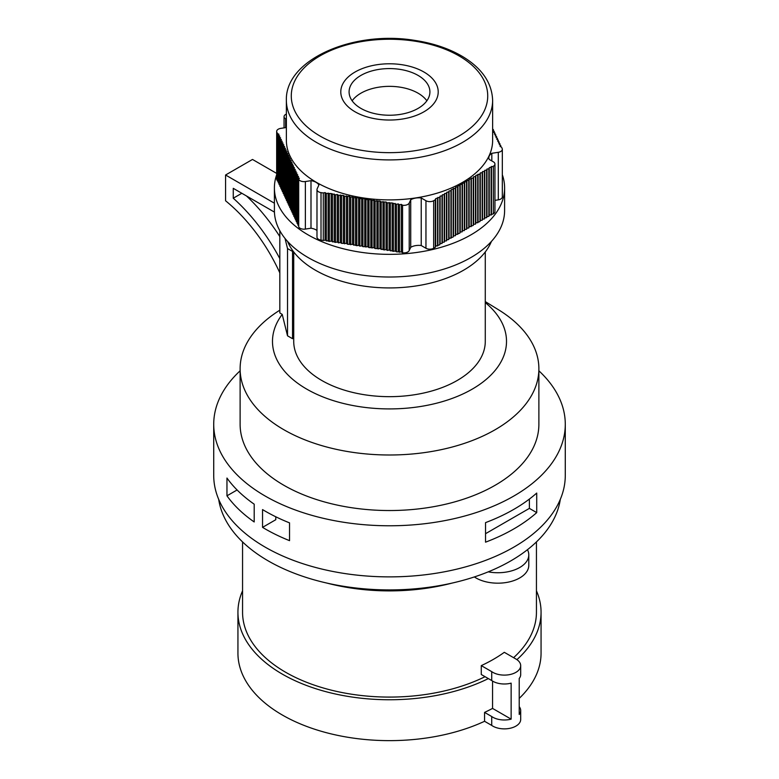 <?xml version="1.0" encoding="UTF-8"?>
<svg xmlns="http://www.w3.org/2000/svg" width="779" height="779" viewBox="0 0 779 779"><rect width="100%" height="100%" fill="white"/><g stroke="black" fill="none" stroke-linecap="round" stroke-linejoin="round"><path stroke-width="1.17" d="M276.672 131.427L276.672 178.966A5.443 3.145 0 0 0 276.857 179.783L277.46 181.088L277.46 133.55L276.857 132.235A5.443 3.145 180 0 1 276.672 131.427A5.443 3.145 180 0 1 280.703 128.389L286.37 127.513M502.328 174.749A115.097 66.458 180 0 1 504.597 187.895L504.597 210.554A115.097 66.458 180 0 1 389.5 277.012A115.097 66.458 180 0 1 274.403 210.554L274.403 187.895A115.097 66.458 180 0 1 276.672 174.749M504.597 187.895A115.097 66.458 180 0 1 433.552 249.29A115.097 66.458 180 0 1 308.114 234.878A115.097 66.458 180 0 1 274.403 187.895M491.422 241.432A104.766 60.48 180 0 1 389.5 287.928A104.766 60.48 180 0 1 287.578 241.432M492.63 129.178L493.37 129.548L492.727 130.59L494.188 131.3L493.545 132.342L494.996 133.063L494.353 134.105L495.814 134.825L495.171 135.867L496.632 136.588L495.989 137.63L497.45 138.341L496.807 139.392L498.268 140.103L497.625 141.145L499.086 141.866L498.443 142.908L499.904 143.628L499.261 144.67L500.722 145.391L500.079 146.433L501.54 147.143L502.143 148.458A5.443 3.145 180 0 1 502.328 149.266A5.443 3.145 180 0 1 498.297 152.304L491.822 153.307L491.822 160.932M494.947 200.369L498.297 199.852A5.443 3.145 0 0 0 502.328 196.814L502.328 149.266M491.822 153.307A11.325 6.534 0 0 0 488.832 157.728A11.325 6.534 0 0 0 489.231 159.442L493.35 161.818A5.443 3.145 180 0 1 494.947 164.038A5.443 3.145 180 0 1 493.35 166.258L493.35 213.806A5.443 3.145 0 0 0 494.947 211.586L494.947 164.038M433.66 248.267L435.315 247.313L435.315 199.765L433.66 200.719A5.443 3.145 180 0 1 425.957 200.719L421.225 197.983L421.225 245.531L425.957 248.267A5.443 3.145 0 0 0 433.66 248.267L433.66 200.719M421.225 197.983A11.325 6.534 0 0 0 410.728 199.755L410.728 247.303A11.325 6.534 180 0 1 421.225 245.531M410.728 199.755L409.218 203.007A5.443 3.145 180 0 1 402.558 205.228L402.558 252.776A5.443 3.145 0 0 0 409.218 250.556L410.728 247.303M316.985 189.579L316.985 237.128A5.443 3.145 0 0 0 321.016 240.156L323.285 240.507L323.285 192.968L321.016 192.617A5.443 3.145 180 0 1 316.985 189.579A5.443 3.145 180 0 1 317.17 188.761L318.903 185.032A11.325 6.534 0 0 0 310.996 180.67L310.996 228.208A11.325 6.534 180 0 1 316.985 230.477M310.996 180.67L305.368 181.536A5.443 3.145 180 0 1 298.708 179.316L298.708 226.855A5.443 3.145 0 0 0 305.368 229.084L310.996 228.208M286.37 119.294L285.65 118.875A5.443 3.145 180 0 1 284.053 116.655A5.443 3.145 180 0 1 285.65 114.435L286.37 114.357M435.315 247.313L435.665 246.222L439.784 244.733L440.125 243.642L442.014 243.447L442.355 242.357L444.244 242.152L444.595 241.071L446.474 240.867L446.825 239.776L448.714 239.581L449.055 238.491L453.174 237.001L453.524 235.91L455.403 235.716L455.754 234.625L459.873 233.135L460.214 232.045L462.103 231.85L462.444 230.759L464.333 230.555L464.683 229.474L466.563 229.269L466.913 228.179L468.792 227.984L469.143 226.893L473.262 225.404L473.603 224.313L475.492 224.118L475.842 223.028L479.961 221.538L480.302 220.447L482.191 220.253L482.532 219.162L484.421 218.957L484.772 217.877L486.651 217.672L487.002 216.581L488.881 216.387L489.231 215.296L493.35 213.806M323.285 240.507L325.086 240.136L329.381 241.451L331.182 241.081L335.476 242.396L337.288 242.026L338.524 242.873L340.335 242.493L341.572 243.34L346.431 243.438L347.677 244.285L352.527 244.382L356.821 245.697L358.622 245.327L359.869 246.174L361.67 245.794L362.917 246.641L367.776 246.739L369.012 247.586L373.871 247.683L375.118 248.53L379.967 248.628L384.261 249.942L386.063 249.572L387.309 250.419L389.111 250.04L393.405 251.354L395.216 250.984L396.453 251.831L401.312 251.929L402.558 252.776M298.708 179.316L299.35 178.274L297.89 177.554L297.89 225.102L298.708 225.501M297.89 177.554L298.532 176.512L297.072 175.791L297.072 223.339L297.89 223.739M297.072 175.791L297.714 174.749L296.254 174.029L296.254 221.577L297.072 221.976M296.254 174.029L296.896 172.987L295.436 172.276L295.436 219.814L296.254 220.223M295.436 172.276L296.078 171.234L294.618 170.513L294.618 218.062L295.436 218.461M294.618 170.513L295.26 169.471L293.8 168.751L293.8 216.299L294.618 216.698M293.8 168.751L294.443 167.709L292.982 166.988L292.982 214.537L293.8 214.936M292.982 166.988L293.625 165.946L292.174 165.236L292.174 212.774L292.982 213.183M292.174 165.236L292.816 164.184L291.356 163.473L291.356 211.021L292.174 211.421M291.356 163.473L291.998 162.431L290.538 161.711L290.538 209.259L291.356 209.658M290.538 161.711L291.18 160.669L289.72 159.948L289.72 207.496L290.538 207.896M289.72 159.948L290.363 158.906L288.902 158.186L288.902 205.734L289.72 206.133M288.902 158.186L289.545 157.144L288.084 156.433L288.084 203.971L288.902 204.38M288.084 156.433L288.727 155.391L287.266 154.67L287.266 202.219L288.084 202.618M287.266 154.67L287.909 153.629L286.448 152.908L286.448 200.456L287.266 200.855M286.448 152.908L287.091 151.866L285.63 151.145L285.63 198.694L286.448 199.093M285.63 151.145L286.273 150.104L284.812 149.393L284.812 196.931L285.63 197.34M284.812 149.393L285.455 148.351L284.004 147.63L284.004 195.178L284.812 195.578M284.004 147.63L284.647 146.588L283.186 145.868L283.186 193.416L284.004 193.815M283.186 145.868L283.829 144.826L282.368 144.105L282.368 191.653L283.186 192.053M282.368 144.105L283.011 143.063L281.55 142.353L281.55 189.891L282.368 190.3M281.55 142.353L282.193 141.301L280.732 140.59L280.732 188.129L281.55 188.537M280.732 140.59L281.375 139.548L279.914 138.828L279.914 186.376L280.732 186.775M279.914 138.828L280.557 137.786L279.096 137.065L279.096 184.613L279.914 185.012M279.096 137.065L279.739 136.023L278.278 135.303L278.278 182.851L279.096 183.25M277.46 181.088L278.278 181.497M355.058 111.796A48.707 28.122 0 0 0 436.552 99.186A48.707 28.122 0 0 0 376.89 64.745A48.707 28.122 0 0 0 355.058 111.796M360.93 108.408A40.411 23.331 0 0 0 404.963 113.461A40.411 23.331 0 0 0 429.911 91.912A40.411 23.331 0 0 0 389.5 68.581A40.411 23.331 0 0 0 349.089 91.912A40.411 23.331 0 0 0 360.93 108.408M492.63 140.347A103.13 59.545 180 0 1 389.5 199.891A103.13 59.545 180 0 1 286.37 140.347L286.37 100.374A103.13 59.545 180 0 0 316.576 142.479A103.13 59.545 180 0 0 428.966 155.381A103.13 59.545 180 0 0 492.63 100.374L492.63 140.347M278.278 135.303L278.921 134.261L277.46 133.55M402.558 205.228L401.312 204.38L399.5 204.76L398.264 203.913L396.453 204.283L392.168 202.968L387.309 202.871L386.063 202.024L381.213 201.927L379.967 201.079L375.118 200.982L373.871 200.135L372.06 200.515L370.823 199.667L365.964 199.57L364.728 198.723L359.869 198.626L358.622 197.778L353.773 197.681L352.527 196.834L350.725 197.214L349.479 196.366L344.62 196.269L343.383 195.422L338.524 195.325L337.288 194.477L335.476 194.847L331.182 193.533L326.333 193.435L325.086 192.588L323.285 192.968M493.35 166.258L489.231 167.748L488.881 168.839L487.002 169.033L486.651 170.124L484.772 170.328L484.421 171.419L482.532 171.614L482.191 172.704L480.302 172.899L479.961 173.99L475.842 175.479L475.492 176.57L473.603 176.765L473.262 177.855L469.143 179.345L468.792 180.436L466.913 180.631L466.563 181.721L464.683 181.926L464.333 183.016L462.444 183.211L462.103 184.302L460.214 184.496L459.873 185.587L457.984 185.792L457.633 186.882L455.754 187.077L455.403 188.167L451.284 189.657L450.944 190.748L449.055 190.943L448.714 192.033L446.825 192.228L446.474 193.319L444.595 193.523L444.244 194.614L442.355 194.808L442.014 195.899L440.125 196.094L439.784 197.184L435.665 198.674L435.315 199.765M401.312 204.38L401.312 251.929M399.5 204.76L399.5 252.299M398.264 203.913L398.264 251.461M396.453 204.283L396.453 251.831M395.216 203.446L395.216 250.984M393.405 203.816L393.405 251.354M392.168 202.968L392.168 250.517M390.357 203.338L390.357 250.887M389.111 202.501L389.111 250.04M387.309 202.871L387.309 250.419M386.063 202.024L386.063 249.572M384.261 202.394L384.261 249.942M383.015 201.557L383.015 249.105M381.213 201.927L381.213 249.475M379.967 201.079L379.967 248.628M378.166 201.449L378.166 248.998M376.919 200.612L376.919 248.16M375.118 200.982L375.118 248.53M373.871 200.135L373.871 247.683M372.06 200.515L372.06 248.053M370.823 199.667L370.823 247.216M369.012 200.037L369.012 247.586M367.776 199.2L367.776 246.739M365.964 199.57L365.964 247.109M364.728 198.723L364.728 246.271M362.917 199.093L362.917 246.641M361.67 198.255L361.67 245.794M359.869 198.626L359.869 246.174M358.622 197.778L358.622 245.327M356.821 198.148L356.821 245.697M355.575 197.311L355.575 244.859M353.773 197.681L353.773 245.229M352.527 196.834L352.527 244.382M350.725 197.214L350.725 244.752M349.479 196.366L349.479 243.915M347.677 196.736L347.677 244.285M346.431 195.899L346.431 243.438M344.62 196.269L344.62 243.808M343.383 195.422L343.383 242.97M341.572 195.792L341.572 243.34M340.335 194.954L340.335 242.493M338.524 195.325L338.524 242.873M337.288 194.477L337.288 242.026M335.476 194.847L335.476 242.396M334.23 194.01L334.23 241.558M332.429 194.38L332.429 241.928M331.182 193.533L331.182 241.081M329.381 193.903L329.381 241.451M328.134 193.065L328.134 240.614M326.333 193.435L326.333 240.984M325.086 192.588L325.086 240.136M491.461 166.463L491.461 214.011M491.121 167.553L491.121 215.092M489.231 167.748L489.231 215.296M488.881 168.839L488.881 216.387M487.002 169.033L487.002 216.581M486.651 170.124L486.651 217.672M484.772 170.328L484.772 217.877M484.421 171.419L484.421 218.957M482.532 171.614L482.532 219.162M482.191 172.704L482.191 220.253M480.302 172.899L480.302 220.447M479.961 173.99L479.961 221.538M478.072 174.194L478.072 221.742M477.722 175.285L477.722 222.823M475.842 175.479L475.842 223.028M475.492 176.57L475.492 224.118M473.603 176.765L473.603 224.313M473.262 177.855L473.262 225.404M471.373 178.06L471.373 225.608M471.032 179.151L471.032 226.689M469.143 179.345L469.143 226.893M468.792 180.436L468.792 227.984M466.913 180.631L466.913 228.179M466.563 181.721L466.563 229.269M464.683 181.926L464.683 229.474M464.333 183.016L464.333 230.555M462.444 183.211L462.444 230.759M462.103 184.302L462.103 231.85M460.214 184.496L460.214 232.045M459.873 185.587L459.873 233.135M457.984 185.792L457.984 233.34M457.633 186.882L457.633 234.421M455.754 187.077L455.754 234.625M455.403 188.167L455.403 235.716M453.524 188.362L453.524 235.91M453.174 189.453L453.174 237.001M451.284 189.657L451.284 237.206M450.944 190.748L450.944 238.286M449.055 190.943L449.055 238.491M448.714 192.033L448.714 239.581M446.825 192.228L446.825 239.776M446.474 193.319L446.474 240.867M444.595 193.523L444.595 241.071M444.244 194.614L444.244 242.152M442.355 194.808L442.355 242.357M442.014 195.899L442.014 243.447M440.125 196.094L440.125 243.642M439.784 197.184L439.784 244.733M437.895 197.389L437.895 244.937M437.555 198.479L437.555 246.018M435.665 198.674L435.665 246.222M493.37 129.548L493.37 130.901M494.188 131.3L494.188 132.664M494.996 133.063L494.996 134.426M495.814 134.825L495.814 136.179M496.632 136.588L496.632 137.941M497.45 138.341L497.45 139.704M498.268 140.103L498.268 141.466M499.086 141.866L499.086 143.229M499.904 143.628L499.904 144.982M500.722 145.391L500.722 146.744M352.137 100.803A40.411 23.331 180 0 1 389.5 86.352A40.411 23.331 180 0 1 426.863 100.803M527.461 549.692A30.936 17.859 180 0 1 528.785 554.872L528.785 565.311A30.936 17.859 180 0 1 508.58 582.069A30.936 17.859 180 0 1 474.353 576.937M528.785 554.872A30.936 17.859 180 0 1 488.238 571.854M451.986 583.111A151.564 87.501 180 0 1 327.014 583.111M491.724 716.524L484.567 712.395L484.567 721.286L491.724 725.415A16.33 9.426 0 0 0 509.846 728.326A16.33 9.426 0 0 0 520.693 719.445L520.693 710.565A16.33 9.426 180 0 1 519.223 714.47L519.223 678.48A16.33 9.426 0 0 0 520.693 674.575L520.693 665.685A16.33 9.426 0 0 0 515.912 659.015L504.305 652.315A146.939 84.833 180 0 1 481.276 665.617L481.276 674.507L491.724 680.534A16.33 9.426 0 0 0 511.141 683.144L511.141 719.144A16.33 9.426 180 0 1 491.724 716.524L491.724 725.415M481.276 665.617L491.724 671.644L491.724 680.534M519.223 706.65A16.33 9.426 180 0 1 520.693 710.565M491.724 671.644A16.33 9.426 0 0 0 509.846 674.565A16.33 9.426 0 0 0 520.693 665.685M484.567 721.286A151.564 87.501 180 0 1 324.064 732.065A151.564 87.501 180 0 1 237.936 653.133L237.936 612.255A151.564 87.501 180 0 1 242.561 590.794M536.439 590.794A151.564 87.501 180 0 1 541.064 612.255L541.064 653.133A151.564 87.501 180 0 1 519.223 698.383M492.552 681.08L492.552 708.413L511.141 719.144M492.552 708.413A151.564 87.501 180 0 1 484.567 712.395M488.345 678.587A151.564 87.501 180 0 1 326.294 691.781A151.564 87.501 180 0 1 237.936 612.255M541.064 612.255A151.564 87.501 180 0 1 516.905 659.647M485.064 676.688A146.939 84.833 180 0 1 328.066 689.318A146.939 84.833 180 0 1 242.561 612.255L242.561 541.921M536.439 541.921L536.439 612.255A146.939 84.833 180 0 1 513.595 657.68M538.883 370.804A175.781 101.484 180 0 1 565.281 424.292A175.781 101.484 180 0 1 389.5 525.776A175.781 101.484 180 0 1 213.719 424.292A175.781 101.484 180 0 1 240.117 370.804M565.281 424.292L565.281 475.385A175.781 101.484 180 0 1 389.5 576.879A175.781 101.484 180 0 1 213.719 475.385L213.719 424.292M536.721 493.068A175.781 101.484 180 0 1 485.541 522.621L485.541 542.174A175.781 101.484 0 0 0 536.721 512.621L536.721 493.068M226.962 495.824A175.781 101.484 -0 0 0 254.197 521.959L254.197 504.188A175.781 101.484 180 0 1 226.962 478.043L226.962 495.824L237.098 489.972M262.542 527.364A175.781 101.484 0 0 0 289.545 540.655L289.545 522.875A175.781 101.484 180 0 1 262.542 509.583L262.542 527.364L275.785 519.71L275.785 516.789M485.278 302.564A117.006 67.549 180 0 1 401.243 408.576A117.006 67.549 180 0 1 282.222 314.395L279.827 312.924L279.827 230.72M274.432 212.102L233.262 188.333L233.262 198.217A135.692 78.338 60 0 1 279.827 258.618M274.403 203.202L225.569 175.002L225.569 200.778A124.806 72.058 60 0 1 279.827 272.893M276.672 173.405L252.503 159.452L225.569 175.002M485.278 301.6L498.638 309.847A149.383 86.245 180 0 1 538.883 368.74A149.383 86.245 180 0 1 389.5 454.994A149.383 86.245 180 0 1 240.117 368.74A149.383 86.245 180 0 1 279.827 310.188M293.089 251.111L292.524 251.432L287.519 248.55L287.519 335.807L292.524 338.699L293.722 338.008M287.519 335.807L282.222 314.395M485.278 251.938L485.278 341.368A95.778 55.299 180 0 1 389.5 396.667A95.778 55.299 180 0 1 293.722 341.368L293.722 251.938M560.305 499.368A171.429 98.972 180 0 1 389.5 589.917A171.429 98.972 180 0 1 218.695 499.368M538.883 368.74L538.883 424.292A149.383 86.245 180 0 1 389.5 510.537A149.383 86.245 180 0 1 240.117 424.292L240.117 368.74M292.524 251.432L292.524 338.699M285.026 238.442L287.519 248.55M241.821 193.28L233.262 198.217M246.495 195.977A135.692 78.338 60 0 1 279.827 236.582M485.541 533.693L529.379 508.385L529.379 499.076M529.379 508.385L536.721 512.621M276.857 132.235L276.857 179.783M498.297 152.304L498.297 199.852M425.957 200.719L425.957 248.267M409.218 203.007L409.218 250.556M321.016 192.617L321.016 240.156M305.368 181.536L305.368 229.084M285.65 118.875L285.65 127.62M320.042 136.052A98.232 56.711 0 0 0 484.382 110.637A98.232 56.711 0 0 0 364.075 41.18A98.232 56.711 0 0 0 320.042 136.052M284.053 127.873L284.053 116.655M492.63 100.374C492.007 83.139 482.259 68.698 463.408 57.042C449.726 48.765 433.455 43.215 414.603 40.372C353.354 30.206 284.978 59.545 286.37 100.374"/></g></svg>
